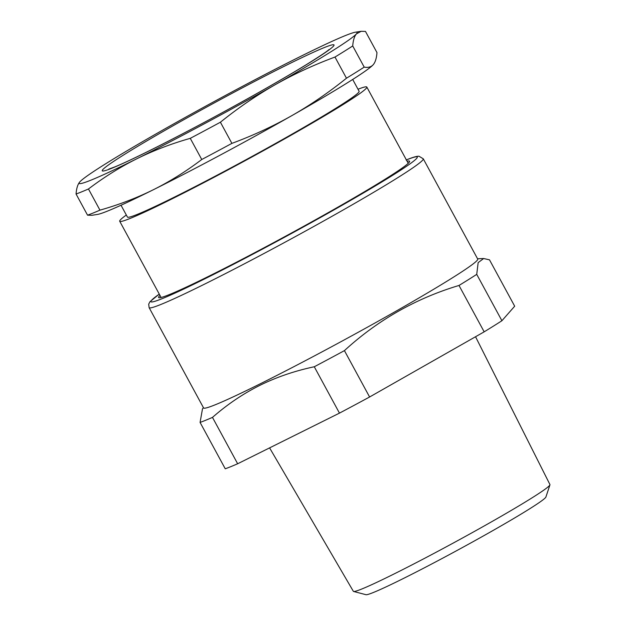 <?xml version="1.0" encoding="UTF-8"?>
<svg xmlns="http://www.w3.org/2000/svg" width="626" height="626" viewBox="0 0 626 626"><rect width="100%" height="100%" fill="white"/><g stroke="black" fill="none" stroke-linecap="round" stroke-linejoin="round"><path stroke-width="0.94" d="M159.982 295.417A142.798 6.729 -28.5 0 0 158.957 296.521A142.798 6.729 -28.5 0 0 158.902 297.702A142.798 6.729 -28.5 0 0 283.758 237.207A142.798 6.729 -28.5 0 0 409.255 162.212A142.798 6.729 -28.5 0 0 409.607 161.586A142.798 6.729 -28.5 0 0 407.103 161.242M476.73 274.36L501.911 320.731L514.682 306.208L489.501 259.837L483.648 258.522L478.154 262.623L476.73 274.36A173.551 8.177 151.5 0 1 458.999 285.464C415.993 298.328 377.807 320.042 344.425 350.623A173.551 8.177 151.5 0 1 314.283 366.758C295.73 370.702 278.445 376.484 262.427 384.098C244.703 392.659 228.052 403.754 212.48 417.393A173.551 8.177 151.5 0 1 205.586 420.296A173.551 8.177 151.5 0 1 200.077 422.425L202.472 408.942M423.27 158.801L477.724 259.078A155.976 7.348 151.5 0 1 406.055 305.433A155.976 7.348 151.5 0 1 263.014 382.423A155.976 7.348 151.5 0 1 215.547 404.654A155.976 7.348 151.5 0 1 203.575 407.925L149.121 307.648A155.976 7.348 -28.5 0 0 161.093 304.377A155.976 7.348 -28.5 0 0 316.615 224.906A155.976 7.348 -28.5 0 0 423.27 158.801L418.974 156.234L417.769 156.273C415.187 156.602 411.305 157.846 406.125 160.006M458.999 285.464L484.172 331.835L369.598 396.994A173.551 8.177 151.5 0 1 339.464 413.129L237.653 463.764A173.551 8.177 151.5 0 1 230.767 466.667A173.551 8.177 151.5 0 1 225.25 468.796L200.077 422.425M344.425 350.623L369.598 396.994M314.283 366.758L339.464 413.129M212.48 417.393L237.653 463.764M501.911 320.731A173.551 8.177 151.5 0 1 484.172 331.835M269.595 447.88L353.346 591.304A111.851 5.266 -28.5 0 0 353.588 591.46A111.851 5.266 -28.5 0 0 423.841 558.728A111.851 5.266 -28.5 0 0 529.979 499.133A111.851 5.266 -28.5 0 0 549.941 484.853A111.851 5.266 -28.5 0 0 549.941 484.563L475.541 336.741M549.941 484.853L545.911 496.997A102.507 4.828 151.5 0 1 527.616 510.088A102.507 4.828 151.5 0 1 430.352 564.699A102.507 4.828 151.5 0 1 365.967 594.7L353.588 591.46M373.221 64.697L372.877 65.065L373.221 64.697C375.295 62.295 376.547 58.257 376.969 52.584L365.482 31.425L361.147 31.3L356.468 33.843A158.175 7.449 151.5 0 1 356.1 34.242A158.175 7.449 151.5 0 1 275.064 84.784C256.339 95.473 238.123 107.946 220.407 122.219A173.551 8.177 151.5 0 1 190.265 138.346C171.242 143.737 153.393 150.561 136.734 158.816C120.098 167.126 104.01 177.181 88.462 188.982A173.551 8.177 151.5 0 1 81.568 191.885A173.551 8.177 151.5 0 1 76.059 194.013C76.489 188.34 77.734 184.302 79.807 181.9A158.175 7.449 151.5 0 1 79.87 181.83A158.175 7.449 151.5 0 1 80.183 181.501A158.175 7.449 151.5 0 1 161.218 130.959A158.175 7.449 151.5 0 1 299.549 56.927A158.175 7.449 151.5 0 1 355.474 32.192A158.175 7.449 151.5 0 1 356.468 33.843L356.139 34.234C354.269 36.676 353.127 40.58 352.72 45.956A173.551 8.177 151.5 0 1 334.98 57.052C313.782 64.916 293.813 74.158 275.064 84.784A158.175 7.449 151.5 0 1 136.734 158.816A158.175 7.449 151.5 0 1 79.807 181.9L80.151 181.532M372.877 65.065C370.795 67.123 367.908 67.804 364.207 67.115A173.551 8.177 -28.5 0 1 346.468 78.211C328.752 92.484 310.535 104.957 291.818 115.646C273.061 126.272 253.092 135.513 231.894 143.377A173.551 8.177 -28.5 0 1 201.752 159.505C186.212 171.305 170.115 181.36 153.487 189.67C136.82 197.926 118.979 204.749 99.949 210.14A173.551 8.177 -28.5 0 1 93.063 213.051A173.551 8.177 -28.5 0 1 87.546 215.172L91.881 215.297L97.554 214.405A158.175 7.449 -28.5 0 0 153.487 189.67A158.175 7.449 -28.5 0 0 291.818 115.646A158.175 7.449 -28.5 0 0 372.853 65.096A158.175 7.449 -28.5 0 0 373.159 64.768L373.166 64.76M87.546 215.172L76.059 194.013M201.752 159.505L190.265 138.346M99.949 210.14L88.462 188.982M346.468 78.211L334.98 57.052M231.894 143.377L220.407 122.219M364.207 67.115L352.72 45.956M352.696 79.455L359.105 91.263A131.812 6.205 151.5 0 1 358.792 92.163A131.812 6.205 151.5 0 1 240.22 162.87A131.812 6.205 151.5 0 1 127.43 217.05L121.021 205.242M358.009 89.236A140.6 6.62 151.5 0 1 366.828 87.069A140.6 6.62 151.5 0 1 366.492 88.031A140.6 6.62 151.5 0 1 264.391 150.138A140.6 6.62 151.5 0 1 130.498 218.294A140.6 6.62 151.5 0 1 119.707 221.244A140.6 6.62 151.5 0 1 120.043 220.282A140.6 6.62 151.5 0 1 126.335 215.023M406.391 159.935A151.586 7.144 151.5 0 1 337.852 207.699A151.586 7.144 151.5 0 1 162.525 298.516A151.586 7.144 151.5 0 1 159.27 294.11M323.861 47.74A131.812 6.205 151.5 0 1 265.573 88.634A131.812 6.205 151.5 0 1 112.414 168.003A131.812 6.205 151.5 0 1 170.702 127.109A131.812 6.205 151.5 0 1 323.861 47.74M203.403 407.62L202.401 409.036M477.552 258.773L483.648 258.522M159.254 294.079L149.974 301.701L148.698 304.15L149.121 307.648M355.474 32.192L361.147 31.3M366.828 87.069L408.222 163.308M119.707 221.244L161.109 297.483M108.83 169.098L114.19 167.142C128.792 161.469 175.945 137.963 223.333 112.093C256.895 93.79 284.556 77.984 306.325 64.658C320.019 56.097 327.586 51.066 329.026 49.548"/></g></svg>
